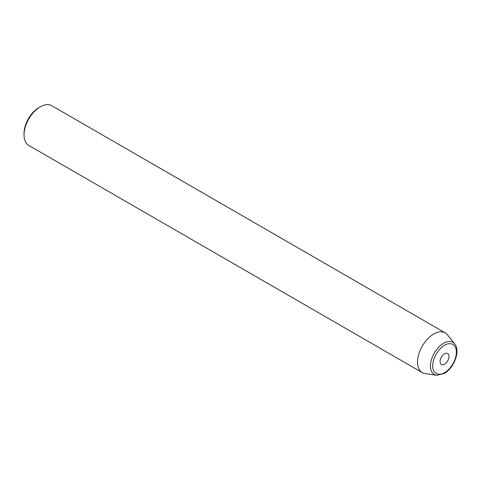 <?xml version="1.0" encoding="UTF-8"?>
<svg xmlns="http://www.w3.org/2000/svg" width="481" height="481" viewBox="0 0 481 481"><rect width="100%" height="100%" fill="white"/><g stroke="black" fill="none" stroke-linecap="round" stroke-linejoin="round"><path stroke-width="0.72" d="M445.208 332.858L51.75 105.694A22.944 13.246 120 0 0 40.278 106.83L38.925 107.612A21.032 12.145 120 0 0 24.05 133.369L24.05 134.933A22.944 13.246 120 0 0 28.8 145.436L422.264 372.601A22.944 13.246 -60 0 1 422.264 346.104A22.944 13.246 -60 0 1 445.208 332.858A22.944 13.246 -60 0 1 447.462 334.812L454.719 343.915A18.585 10.732 -60 0 0 434.313 353.06A18.585 10.732 -60 0 0 436.592 375.306L444.155 373.533C453.986 368.23 460.726 350.751 454.719 343.915M38.925 107.612L40.278 106.83A22.944 13.246 120 0 0 24.05 134.933M436.592 375.306L425.084 373.569A22.944 13.246 -60 0 1 422.264 372.601M444.552 353.818A6.307 3.644 -60 0 1 447.709 353.505A6.307 3.644 -60 0 1 447.709 360.792A6.307 3.644 -60 0 1 441.396 364.436A6.307 3.644 -60 0 1 440.428 359.379A6.307 3.644 -60 0 1 444.552 353.818M444.552 372.655C441.083 375.21 432.864 375.847 432.702 365.813C432.864 355.591 441.083 346.741 444.552 345.286C448.021 342.737 456.241 342.093 456.403 352.128C456.241 362.349 448.021 371.206 444.552 372.655"/></g></svg>
